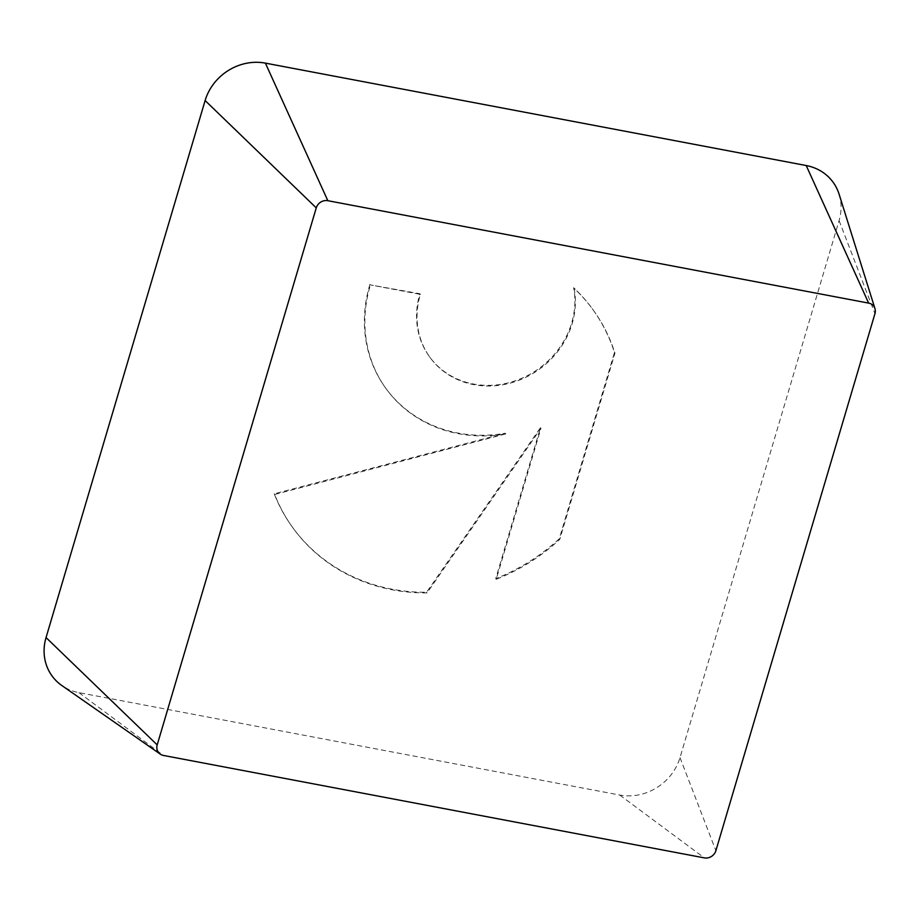 <?xml version="1.0" encoding="UTF-8"?>
<svg xmlns="http://www.w3.org/2000/svg" width="921" height="921" viewBox="0 0 921 921"><rect width="100%" height="100%" fill="white"/><g stroke="black" fill="none" stroke-linecap="round" stroke-linejoin="round"><path stroke-width="0.69" stroke-dasharray="4.61 3.45" d="M369.966 284.278A134.742 121.618 143.7 0 0 386.037 388.604A134.742 121.618 143.7 0 0 505.284 433.25L274.193 493.829A185.489 167.415 143.7 0 0 293.039 528.021A185.489 167.415 143.7 0 0 426.607 592.249L540.466 427.666L495.751 578.63A185.489 167.415 143.7 0 0 559.3 538.75L614.468 352.501A185.489 167.415 143.7 0 0 592.157 308.581A185.489 167.415 143.7 0 0 573.645 287.709A81.877 73.899 -36.3 0 1 525.189 376.735A81.877 73.899 -36.3 0 1 429.716 357.014A81.877 73.899 -36.3 0 1 417.8 329.476A81.877 73.899 -36.3 0 1 419.907 293.73L370.438 284.923L420.39 294.386A81.877 73.899 143.7 0 0 418.284 330.121A81.877 73.899 143.7 0 0 430.188 357.67A81.877 73.899 143.7 0 0 525.672 377.38A81.877 73.899 143.7 0 0 574.128 288.365A185.489 167.415 -36.3 0 1 592.64 309.237A185.489 167.415 -36.3 0 1 614.94 353.157L559.772 539.395A185.489 167.415 -36.3 0 1 496.223 579.286L540.938 428.323L427.091 592.905A185.489 167.415 -36.3 0 1 293.511 528.677A185.489 167.415 -36.3 0 1 274.665 494.485L505.767 433.895A134.742 121.618 -36.3 0 1 386.509 389.261A134.742 121.618 -36.3 0 1 370.438 284.923M573.645 287.709L574.128 288.365M419.907 293.73L420.39 294.386M614.468 352.501L614.94 353.157M559.3 538.75L559.772 539.395M495.751 578.63L496.223 579.286M540.466 427.666L540.938 428.323M426.607 592.249L427.091 592.905M274.193 493.829L274.665 494.485M505.284 433.25L505.767 433.895M839.089 194.17A50.195 45.313 -36.3 0 1 839.077 220.603L680.009 757.615A50.195 45.313 -36.3 0 1 619.741 795.042L78.918 692.638A50.195 45.313 -36.3 0 1 61.834 685.523M619.741 795.042L704.312 857.877M680.009 757.615L715.882 850.693M78.918 692.638L163.501 755.462M839.077 220.603L874.95 313.67M430.188 357.67L429.716 357.014M592.64 309.237L592.157 308.581M293.511 528.677L293.039 528.021M386.509 389.261L386.037 388.604"/><path stroke-width="1.38" d="M715.882 850.693A9.636 8.692 -36.3 0 1 704.312 857.877L163.501 755.462A9.636 8.692 -36.3 0 1 160.219 754.092A9.636 8.692 -36.3 0 1 157.192 744.893L316.26 207.881A9.636 8.692 -36.3 0 1 327.83 200.697L868.641 303.113A9.636 8.692 -36.3 0 1 874.95 308.604A9.636 8.692 -36.3 0 1 874.95 313.67L715.882 850.693M160.219 754.092L61.834 685.523A50.195 45.313 -36.3 0 1 46.05 637.574L205.118 100.55A50.195 45.313 -36.3 0 1 265.386 63.123L806.209 165.538A50.195 45.313 -36.3 0 1 839.089 194.17L874.95 308.604M46.05 637.574L157.192 744.893M205.118 100.55L316.26 207.881M265.386 63.123L327.83 200.697M806.209 165.538L868.641 303.113"/></g></svg>
